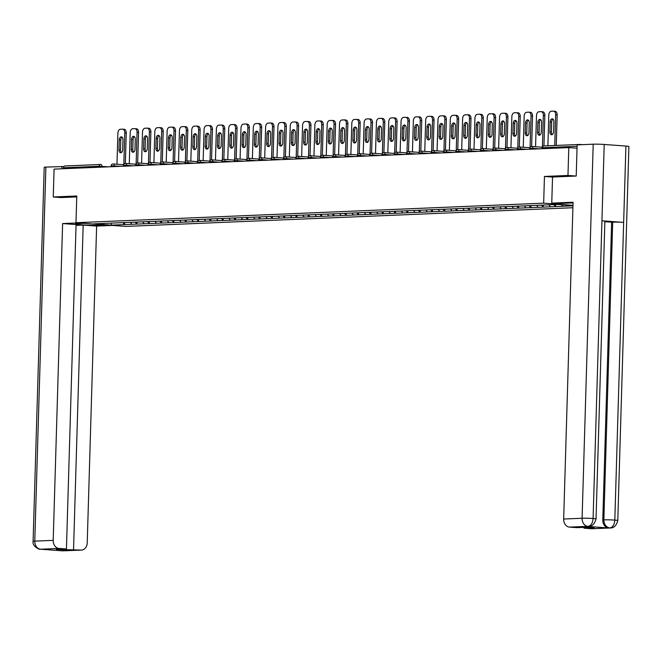 <?xml version="1.0" encoding="UTF-8"?>
<svg xmlns="http://www.w3.org/2000/svg" width="662" height="662" viewBox="0 0 662 662"><rect width="100%" height="100%" fill="white"/><g stroke="black" fill="none" stroke-linecap="round" stroke-linejoin="round"><path stroke-width="0.99" d="M575.973 176.051L567.971 175.463L544.454 176.448L543.659 203.16L75.981 222.713L126.003 226.421L572.911 207.736M543.659 203.16L572.978 205.336M572.978 205.543L558.157 204.442L537.867 205.261M572.961 205.841L555.542 206.602L555.6 204.55M553.837 204.624L555.542 206.602M555.244 206.585L543.229 207.123L543.295 205.03M541.508 205.104L543.229 207.123M542.931 207.098L530.916 207.636L530.982 205.551M529.195 205.625L530.916 207.636M530.618 207.611L518.603 208.149L518.669 206.064M516.881 206.139L518.603 208.149M518.305 208.125L506.298 208.662L506.356 206.577M504.568 206.652L506.298 208.662M505.991 208.646L493.984 209.175L494.042 207.09M492.263 207.165L493.984 209.175M493.687 209.159L481.671 209.697L481.737 207.603M479.95 207.678L481.671 209.697M481.373 209.672L469.358 210.21L469.424 208.125M467.637 208.199L469.358 210.21M469.06 210.185L457.045 210.723L457.111 208.638M455.324 208.712L457.045 210.723M456.747 210.698L444.74 211.236L444.798 209.151M443.01 209.225L444.74 211.236M444.434 211.219L432.427 211.749L432.485 209.664M430.697 209.738L432.427 211.749M432.129 211.732L420.113 212.27L420.18 210.177M418.392 210.251L420.113 212.27M419.816 212.245L407.8 212.783L407.866 210.698M406.079 210.773L407.8 212.783M407.502 212.759L395.487 213.296L395.553 211.211M393.766 211.286L395.487 213.296M395.189 213.272L383.182 213.809L383.24 211.724M381.453 211.799L383.182 213.809M382.876 213.793L370.869 214.322L370.927 212.237M369.139 212.312L370.869 214.322M370.571 214.306L358.556 214.844L358.614 212.75M356.835 212.825L358.556 214.844M358.258 214.819L346.243 215.357L346.309 213.263M344.521 213.346L346.243 215.357M345.945 215.332L333.929 215.87L333.996 213.785M332.208 213.859L333.929 215.87M333.631 215.845L321.624 216.383L321.682 214.298M319.895 214.372L321.624 216.383M321.318 216.366L309.311 216.896L309.369 214.811M307.582 214.885L309.311 216.896M309.013 216.879L296.998 217.417L297.056 215.324M295.277 215.398L296.998 217.417M296.7 217.393L284.685 217.93L284.751 215.837M282.964 215.911L284.685 217.93M284.387 217.906L272.372 218.443L272.438 216.358M270.65 216.433L272.372 218.443M272.074 218.419L260.067 218.957L260.125 216.871M258.337 216.946L260.067 218.957M259.761 218.94L247.753 219.47L247.811 217.384M246.024 217.459L247.753 219.47M247.447 219.453L235.44 219.991L235.498 217.897M233.719 217.972L235.44 219.991M235.142 219.966L223.127 220.504L223.193 218.41M221.406 218.485L223.127 220.504M222.829 220.479L210.814 221.017L210.88 218.932M209.093 219.006L210.814 221.017M210.516 220.992L198.509 221.53L198.567 219.445M196.78 219.519L198.509 221.53M198.203 221.513L186.196 222.043L186.254 219.958M184.466 220.032L186.196 222.043M185.89 222.027L173.883 222.564L173.94 220.471M172.161 220.545L173.883 222.564M173.585 222.54L161.569 223.077L161.636 220.984M159.848 221.058L161.569 223.077M161.271 223.053L149.256 223.59L149.322 221.505M147.535 221.58L149.256 223.59M148.958 223.566L136.943 224.104L137.009 222.018M135.222 222.093L136.943 224.104M136.645 224.079L124.638 224.617L124.696 222.531M122.909 222.606L124.638 224.617M124.332 224.6L111.514 225.13L94.103 223.847L106.954 223.276M537.834 205.294L106.93 223.309M549.03 204.831L550.428 206.784M536.716 205.344L538.115 207.297M524.403 205.857L525.802 207.818M512.09 206.37L513.489 208.331M499.777 206.883L501.184 208.844M487.472 207.405L488.87 209.358M475.159 207.918L476.557 209.871M462.846 208.431L464.244 210.392M450.532 208.944L451.931 210.905M438.219 209.457L439.626 211.418M425.914 209.978L427.313 211.931M413.601 210.491L415 212.444M401.288 211.004L402.686 212.957M388.975 211.517L390.373 213.478M376.661 212.03L378.068 213.992M364.357 212.552L365.755 214.505M352.043 213.065L353.442 215.018M339.73 213.578L341.129 215.531M327.417 214.091L328.815 216.052M315.104 214.604L316.51 216.565M302.799 215.125L304.197 217.078M290.486 215.638L291.884 217.591M278.172 216.151L279.571 218.104M265.859 216.664L267.258 218.625M253.546 217.177L254.953 219.139M241.241 217.69L242.64 219.652M228.928 218.212L230.326 220.165M216.615 218.725L218.013 220.678M204.301 219.238L205.7 221.199M191.988 219.751L193.387 221.712M179.675 220.264L181.082 222.225M167.37 220.785L168.769 222.738M155.057 221.298L156.455 223.251M142.744 221.811L144.142 223.773M130.431 222.324L131.829 224.286M99.217 167.229L99.25 166.278L63.494 167.776L63.469 168.727M63.494 167.776A1.912 1.498 -92.4 0 1 64.917 165.972A1.912 1.498 -92.4 0 1 65.05 165.98L100.533 164.49M111.257 223.094L111.514 225.13M75.981 222.713L76.775 195.993L53.25 196.978L61.26 197.574M53.25 196.978L54.077 169.116L568.799 147.601L567.971 175.463M582.411 144.655L579.771 144.457A1.912 1.498 87.6 0 0 579.639 144.457A1.912 1.498 87.6 0 0 578.828 144.804M577.041 148.205L568.799 147.601M561.616 204.699L562.741 206.271M544.454 176.448L552.538 177.044L551.76 203.118L573.069 202.224L563.668 519.025L582.097 518.255L593.202 144.2L577.14 144.87L576.213 176.042L552.538 177.035M116.967 164.25L117.886 133.17A3.823 2.358 -85.8 0 1 120.368 129.255L122.503 129.164A3.823 2.358 -85.8 0 1 122.669 129.173L124.166 129.28A3.823 2.358 94.2 0 1 126.252 132.996L125.35 163.448M126.252 132.996L124.754 132.888L123.827 164.234M124.754 132.888A3.823 2.358 -85.8 0 0 122.669 129.173M118.97 149.835A2.996 1.845 -85.8 0 0 120.6 152.748A2.996 1.845 -85.8 0 0 122.677 149.678L122.975 139.756A2.996 1.845 -85.8 0 0 121.345 136.844A2.996 1.845 -85.8 0 0 119.268 139.914L118.97 149.835L120.467 149.943A2.996 1.845 -85.8 0 0 121.369 152.541M122.834 129.189L124.001 129.28A3.823 2.358 94.2 0 1 124.166 129.28M122.073 137.158A2.996 1.845 -85.8 0 0 120.765 140.021L120.467 149.943M129.28 163.729L130.199 132.657A3.823 2.358 -85.8 0 1 132.681 128.742L134.808 128.651A3.823 2.358 -85.8 0 1 134.982 128.651L136.48 128.767A3.823 2.358 94.2 0 1 138.565 132.483L137.663 162.935M138.565 132.483L137.067 132.367L136.132 163.721M137.067 132.367A3.823 2.358 -85.8 0 0 134.982 128.651M131.283 149.322A2.996 1.845 -85.8 0 0 132.913 152.235A2.996 1.845 -85.8 0 0 134.99 149.165L135.288 139.243A2.996 1.845 -85.8 0 0 133.65 136.331A2.996 1.845 -85.8 0 0 131.572 139.401L131.283 149.322L132.781 149.43A2.996 1.845 -85.8 0 0 133.683 152.028M135.147 128.676L136.314 128.759A3.823 2.358 94.2 0 1 136.48 128.767M134.386 136.645A2.996 1.845 -85.8 0 0 133.079 139.508L132.781 149.43M141.585 163.216L142.512 132.143A3.823 2.358 -85.8 0 1 144.995 128.229L147.121 128.138A3.823 2.358 -85.8 0 1 147.295 128.138L148.793 128.254A3.823 2.358 94.2 0 1 150.878 131.97L149.976 162.422M150.878 131.97L149.38 131.854L148.445 163.208M149.38 131.854A3.823 2.358 -85.8 0 0 147.295 128.138M143.596 148.809A2.996 1.845 -85.8 0 0 145.226 151.714A2.996 1.845 -85.8 0 0 147.303 148.652L147.601 138.73A2.996 1.845 -85.8 0 0 145.963 135.818A2.996 1.845 -85.8 0 0 143.886 138.879L143.596 148.809L145.094 148.917A2.996 1.845 -85.8 0 0 145.996 151.515M147.46 128.163L148.627 128.246A3.823 2.358 94.2 0 1 148.793 128.254M146.691 136.132A2.996 1.845 -85.8 0 0 145.392 138.995L145.094 148.917M153.898 162.703L154.825 131.63A3.823 2.358 -85.8 0 1 157.308 127.708L159.434 127.625A3.823 2.358 -85.8 0 1 159.6 127.625L161.106 127.733A3.823 2.358 94.2 0 1 163.191 131.448L162.289 161.9M163.191 131.448L161.694 131.341L160.758 162.695M161.694 131.341A3.823 2.358 -85.8 0 0 159.6 127.625M155.909 148.288A2.996 1.845 -85.8 0 0 157.539 151.201A2.996 1.845 -85.8 0 0 159.616 148.139L159.906 138.209A2.996 1.845 -85.8 0 0 158.276 135.305A2.996 1.845 -85.8 0 0 156.199 138.366L155.909 148.288L157.407 148.404A2.996 1.845 -85.8 0 0 158.309 151.002M159.774 127.65L160.932 127.733A3.823 2.358 94.2 0 1 161.106 127.733M159.004 135.619A2.996 1.845 -85.8 0 0 157.697 138.482L157.407 148.404M166.212 162.19L167.138 131.109A3.823 2.358 -85.8 0 1 169.613 127.195L171.748 127.104A3.823 2.358 -85.8 0 1 171.913 127.112L173.419 127.22A3.823 2.358 94.2 0 1 175.504 130.935L174.594 161.387M175.504 130.935L173.998 130.828L173.072 162.173M173.998 130.828A3.823 2.358 -85.8 0 0 171.913 127.112M168.214 147.775A2.996 1.845 -85.8 0 0 169.853 150.688A2.996 1.845 -85.8 0 0 171.93 147.626L172.219 137.696A2.996 1.845 -85.8 0 0 170.589 134.791A2.996 1.845 -85.8 0 0 168.512 137.853L168.214 147.775L169.72 147.891A2.996 1.845 -85.8 0 0 170.622 150.481M172.087 127.129L173.245 127.22A3.823 2.358 94.2 0 1 173.419 127.22M171.317 135.106A2.996 1.845 -85.8 0 0 170.01 137.961L169.72 147.891M178.525 161.677L179.443 130.596A3.823 2.358 -85.8 0 1 181.926 126.682L184.061 126.591A3.823 2.358 -85.8 0 1 184.226 126.599L185.724 126.707A3.823 2.358 94.2 0 1 187.809 130.422L186.907 160.874M187.809 130.422L186.312 130.315L185.385 161.66M186.312 130.315A3.823 2.358 -85.8 0 0 184.226 126.599M180.527 147.262A2.996 1.845 -85.8 0 0 182.166 150.175A2.996 1.845 -85.8 0 0 184.235 147.105L184.532 137.183A2.996 1.845 -85.8 0 0 182.902 134.27A2.996 1.845 -85.8 0 0 180.825 137.34L180.527 147.262L182.025 147.369A2.996 1.845 -85.8 0 0 182.935 149.968M184.392 126.616L185.559 126.707A3.823 2.358 94.2 0 1 185.724 126.707M183.631 134.585A2.996 1.845 -85.8 0 0 182.323 137.448L182.025 147.369M84.248 223.326L78.472 223.566A14.341 0.811 -178.3 0 0 75.385 223.979A14.341 0.811 -178.3 0 0 85.017 225.022A14.341 0.811 -178.3 0 0 100.98 225.237L106.764 224.989M78.497 222.904L62.617 223.566L76.072 224.559L66.44 548.988L58.984 548.442L40.556 549.22L62.567 550.842L80.996 550.064A7.646 6.008 87.6 0 0 81.542 550.081A7.646 6.008 87.6 0 0 87.227 542.881L96.627 226.081L83.172 225.088L76.047 225.386M112.515 225.419L96.627 226.081M62.617 223.566L53.208 540.357A7.646 6.008 87.6 0 0 58.984 548.442M40.175 549.212L40.217 549.22C40.581 550.155 31.933 546.663 33.1 541.351L44.205 167.304A7.836 0.439 1.7 0 1 45.885 167.081L63.9 166.559M66.44 548.988L56.262 549.419L80.996 550.064M73.548 549.518L83.172 225.088M61.02 197.557L76.742 196.928M61.947 166.41L61.872 168.793M63.362 549.94L63.386 549.121M42.153 549.203L40.812 549.228M40.217 549.22L40.539 549.22A7.646 6.008 87.6 0 1 34.78 541.135L53.208 540.357M62.567 550.842A7.646 6.008 -92.4 0 0 63.113 550.85L61.252 550.619M573.052 202.994A14.341 0.811 -178.3 0 0 568.724 203.077L557.52 203.54L551.76 203.118M591.456 528.731L609.884 527.962A7.646 6.008 -92.4 0 0 610.43 527.97L592.002 528.739A7.646 6.008 -92.4 0 1 591.456 528.731L584 528.177L584.025 527.357M593.202 144.2A7.836 0.439 1.7 0 1 604.207 144.457L601.94 220.794A7.836 0.439 1.7 0 1 604.878 221.224L596.04 518.934A7.836 0.439 1.7 0 0 593.102 518.503C592.664 523.146 591.009 525.752 588.146 526.34L569.444 527.101A7.646 6.008 -92.4 0 1 563.668 519.025M587.062 526.389L587.608 526.398A7.646 6.008 -92.4 0 1 587.062 526.389L608.568 527.986A7.646 6.008 -92.4 0 1 602.792 519.91L611.63 222.192L612.698 222.151A7.836 0.439 1.7 0 1 623.654 222.399L625.913 146.062L604.207 144.457M625.913 146.062A7.836 0.439 1.7 0 1 628.9 146.501L617.795 520.547A7.836 0.439 1.7 0 0 614.816 520.109C614.369 524.759 612.739 527.366 609.909 527.945L608.568 527.986M602.792 519.91L603.86 519.86A7.836 0.439 1.7 0 1 614.816 520.109L623.654 222.399L601.94 220.794L593.102 518.503A7.836 0.439 1.7 0 0 582.097 518.255A7.646 6.008 87.6 0 0 587.873 526.331M584 528.177L594.186 527.755L587.078 527.225L576.9 527.655L569.444 527.101M611.63 222.192L604.861 221.696M612.698 222.151L603.86 519.86C604.034 524.387 605.953 527.076 609.636 527.937M190.838 161.156L191.757 130.083A3.823 2.358 -85.8 0 1 194.239 126.169L196.366 126.078A3.823 2.358 -85.8 0 1 196.54 126.078L198.037 126.194A3.823 2.358 94.2 0 1 200.123 129.909L199.221 160.361M200.123 129.909L198.625 129.793L197.69 161.147M198.625 129.793A3.823 2.358 -85.8 0 0 196.54 126.078M192.841 146.749A2.996 1.845 -85.8 0 0 194.471 149.662A2.996 1.845 -85.8 0 0 196.548 146.592L196.846 136.67A2.996 1.845 -85.8 0 0 195.207 133.757A2.996 1.845 -85.8 0 0 193.139 136.827L192.841 146.749L194.338 146.856A2.996 1.845 -85.8 0 0 195.24 149.455M196.705 126.103L197.872 126.185A3.823 2.358 94.2 0 1 198.037 126.194M195.944 134.072A2.996 1.845 -85.8 0 0 194.636 136.935L194.338 146.856M203.151 160.643L204.07 129.57A3.823 2.358 -85.8 0 1 206.552 125.656L208.679 125.565A3.823 2.358 -85.8 0 1 208.853 125.565L210.35 125.681A3.823 2.358 94.2 0 1 212.436 129.396L211.534 159.848M212.436 129.396L210.938 129.28L210.003 160.634M210.938 129.28A3.823 2.358 -85.8 0 0 208.853 125.565M205.154 146.236A2.996 1.845 -85.8 0 0 206.784 149.14A2.996 1.845 -85.8 0 0 208.861 146.079L209.159 136.157A2.996 1.845 -85.8 0 0 207.52 133.244A2.996 1.845 -85.8 0 0 205.443 136.306L205.154 146.236L206.652 146.343A2.996 1.845 -85.8 0 0 207.554 148.942M209.018 125.59L210.185 125.672A3.823 2.358 94.2 0 1 210.35 125.681M208.257 133.559A2.996 1.845 -85.8 0 0 206.949 136.422L206.652 146.343M215.456 160.13L216.383 129.057A3.823 2.358 -85.8 0 1 218.865 125.135L220.992 125.052A3.823 2.358 -85.8 0 1 221.166 125.052L222.664 125.159A3.823 2.358 94.2 0 1 224.749 128.875L223.847 159.335M224.749 128.875L223.251 128.767L222.316 160.121M223.251 128.767A3.823 2.358 -85.8 0 0 221.166 125.052M217.467 145.714A2.996 1.845 -85.8 0 0 219.097 148.627A2.996 1.845 -85.8 0 0 221.174 145.566L221.464 135.636A2.996 1.845 -85.8 0 0 219.834 132.731A2.996 1.845 -85.8 0 0 217.757 135.793L217.467 145.714L218.965 145.83A2.996 1.845 -85.8 0 0 219.867 148.429M221.331 125.077L222.49 125.159A3.823 2.358 94.2 0 1 222.664 125.159M220.562 133.045A2.996 1.845 -85.8 0 0 219.254 135.909L218.965 145.83M227.769 159.616L228.696 128.536A3.823 2.358 -85.8 0 1 231.17 124.621L233.305 124.53A3.823 2.358 -85.8 0 1 233.471 124.539L234.977 124.646A3.823 2.358 94.2 0 1 237.062 128.362L236.152 158.814M237.062 128.362L235.556 128.254L234.629 159.6M235.556 128.254A3.823 2.358 -85.8 0 0 233.471 124.539M229.772 145.201A2.996 1.845 -85.8 0 0 231.41 148.114A2.996 1.845 -85.8 0 0 233.487 145.052L233.777 135.122A2.996 1.845 -85.8 0 0 232.147 132.218A2.996 1.845 -85.8 0 0 230.07 135.28L229.772 145.201L231.278 145.317A2.996 1.845 -85.8 0 0 232.18 147.907M233.645 124.555L234.803 124.646A3.823 2.358 94.2 0 1 234.977 124.646M232.875 132.532A2.996 1.845 -85.8 0 0 231.568 135.387L231.278 145.317M240.083 159.103L241.001 128.023A3.823 2.358 -85.8 0 1 243.484 124.108L245.619 124.017A3.823 2.358 -85.8 0 1 245.784 124.026L247.29 124.133A3.823 2.358 94.2 0 1 249.375 127.849L248.465 158.301M249.375 127.849L247.869 127.741L246.943 159.087M247.869 127.741A3.823 2.358 -85.8 0 0 245.784 124.026M242.085 144.688A2.996 1.845 -85.8 0 0 243.724 147.601A2.996 1.845 -85.8 0 0 245.792 144.531L246.09 134.609A2.996 1.845 -85.8 0 0 244.46 131.697A2.996 1.845 -85.8 0 0 242.383 134.767L242.085 144.688L243.591 144.804A2.996 1.845 -85.8 0 0 244.493 147.394M245.95 124.042L247.116 124.133A3.823 2.358 94.2 0 1 247.29 124.133M245.188 132.011A2.996 1.845 -85.8 0 0 243.881 134.874L243.591 144.804M252.396 158.582L253.314 127.509A3.823 2.358 -85.8 0 1 255.797 123.595L257.932 123.504A3.823 2.358 -85.8 0 1 258.097 123.504L259.595 123.62A3.823 2.358 94.2 0 1 261.68 127.336L260.778 157.788M261.68 127.336L260.183 127.22L259.256 158.574M260.183 127.22A3.823 2.358 -85.8 0 0 258.097 123.504M254.398 144.175A2.996 1.845 -85.8 0 0 256.029 147.088A2.996 1.845 -85.8 0 0 258.106 144.018L258.403 134.096A2.996 1.845 -85.8 0 0 256.765 131.184A2.996 1.845 -85.8 0 0 254.696 134.254L254.398 144.175L255.896 144.283A2.996 1.845 -85.8 0 0 256.798 146.881M258.263 123.529L259.43 123.62A3.823 2.358 94.2 0 1 259.595 123.62M257.501 131.498A2.996 1.845 -85.8 0 0 256.194 134.361L255.896 144.283M264.709 158.069L265.627 126.996A3.823 2.358 -85.8 0 1 268.11 123.082L270.237 122.991A3.823 2.358 -85.8 0 1 270.41 122.991L271.908 123.107A3.823 2.358 94.2 0 1 273.994 126.823L273.092 157.275M273.994 126.823L272.496 126.707L271.561 158.061M272.496 126.707A3.823 2.358 -85.8 0 0 270.41 122.991M266.712 143.662A2.996 1.845 -85.8 0 0 268.342 146.567A2.996 1.845 -85.8 0 0 270.419 143.505L270.717 133.583A2.996 1.845 -85.8 0 0 269.078 130.671A2.996 1.845 -85.8 0 0 267.001 133.732L266.712 143.662L268.209 143.77A2.996 1.845 -85.8 0 0 269.111 146.368M270.576 123.016L271.743 123.099A3.823 2.358 94.2 0 1 271.908 123.107M269.815 130.985A2.996 1.845 -85.8 0 0 268.507 133.848L268.209 143.77M277.014 157.556L277.941 126.483A3.823 2.358 -85.8 0 1 280.423 122.561L282.55 122.478A3.823 2.358 -85.8 0 1 282.724 122.478L284.221 122.586A3.823 2.358 94.2 0 1 286.307 126.301L285.405 156.762M286.307 126.301L284.809 126.194L283.874 157.548M284.809 126.194A3.823 2.358 -85.8 0 0 282.724 122.478M279.025 143.141A2.996 1.845 -85.8 0 0 280.655 146.054A2.996 1.845 -85.8 0 0 282.732 142.992L283.022 133.07A2.996 1.845 -85.8 0 0 281.391 130.157A2.996 1.845 -85.8 0 0 279.314 133.219L279.025 143.141L280.522 143.257A2.996 1.845 -85.8 0 0 281.424 145.855M282.889 122.503L284.056 122.586A3.823 2.358 94.2 0 1 284.221 122.586M282.12 130.472A2.996 1.845 -85.8 0 0 280.82 133.335L280.522 143.257M289.327 157.043L290.254 125.962A3.823 2.358 -85.8 0 1 292.728 122.048L294.863 121.957A3.823 2.358 -85.8 0 1 295.029 121.965L296.535 122.073A3.823 2.358 94.2 0 1 298.62 125.788L297.718 156.24M298.62 125.788L297.114 125.681L296.187 157.026M297.114 125.681A3.823 2.358 -85.8 0 0 295.029 121.965M291.33 142.628A2.996 1.845 -85.8 0 0 292.968 145.541A2.996 1.845 -85.8 0 0 295.045 142.479L295.335 132.549A2.996 1.845 -85.8 0 0 293.705 129.644A2.996 1.845 -85.8 0 0 291.628 132.706L291.33 142.628L292.836 142.744A2.996 1.845 -85.8 0 0 293.738 145.334M295.202 121.99L296.361 122.073A3.823 2.358 94.2 0 1 296.535 122.073M294.433 129.959A2.996 1.845 -85.8 0 0 293.125 132.814L292.836 142.744M301.64 156.53L302.559 125.449A3.823 2.358 -85.8 0 1 305.041 121.535L307.176 121.444A3.823 2.358 -85.8 0 1 307.342 121.452L308.848 121.56A3.823 2.358 94.2 0 1 310.933 125.275L310.023 155.727M310.933 125.275L309.427 125.168L308.5 156.513M309.427 125.168A3.823 2.358 -85.8 0 0 307.342 121.452M303.643 142.115A2.996 1.845 -85.8 0 0 305.281 145.028A2.996 1.845 -85.8 0 0 307.35 141.958L307.648 132.036A2.996 1.845 -85.8 0 0 306.018 129.123A2.996 1.845 -85.8 0 0 303.941 132.193L303.643 142.115L305.149 142.231A2.996 1.845 -85.8 0 0 306.051 144.821M307.507 121.469L308.674 121.56A3.823 2.358 94.2 0 1 308.848 121.56M306.746 129.438A2.996 1.845 -85.8 0 0 305.439 132.301L305.149 142.231M313.953 156.009L314.872 124.936A3.823 2.358 -85.8 0 1 317.355 121.022L319.489 120.931A3.823 2.358 -85.8 0 1 319.655 120.931L321.153 121.047A3.823 2.358 94.2 0 1 323.238 124.762L322.336 155.214M323.238 124.762L321.74 124.646L320.813 156M321.74 124.646A3.823 2.358 -85.8 0 0 319.655 120.931M315.956 141.602A2.996 1.845 -85.8 0 0 317.586 144.515A2.996 1.845 -85.8 0 0 319.663 141.445L319.961 131.523A2.996 1.845 -85.8 0 0 318.323 128.61A2.996 1.845 -85.8 0 0 316.254 131.68L315.956 141.602L317.454 141.709A2.996 1.845 -85.8 0 0 318.356 144.308M319.82 120.956L320.987 121.047A3.823 2.358 94.2 0 1 321.153 121.047M319.059 128.925A2.996 1.845 -85.8 0 0 317.752 131.788L317.454 141.709M326.267 155.496L327.185 124.423A3.823 2.358 -85.8 0 1 329.668 120.509L331.794 120.418A3.823 2.358 -85.8 0 1 331.968 120.418L333.466 120.534A3.823 2.358 94.2 0 1 335.551 124.249L334.649 154.701M335.551 124.249L334.053 124.133L333.118 155.487M334.053 124.133A3.823 2.358 -85.8 0 0 331.968 120.418M328.269 141.089A2.996 1.845 -85.8 0 0 329.899 143.993A2.996 1.845 -85.8 0 0 331.976 140.932L332.274 131.01A2.996 1.845 -85.8 0 0 330.636 128.097A2.996 1.845 -85.8 0 0 328.559 131.159L328.269 141.089L329.767 141.196A2.996 1.845 -85.8 0 0 330.669 143.795M332.134 120.443L333.3 120.525A3.823 2.358 94.2 0 1 333.466 120.534M331.372 128.411A2.996 1.845 -85.8 0 0 330.065 131.275L329.767 141.196M338.572 154.982L339.498 123.91A3.823 2.358 -85.8 0 1 341.981 119.987L344.108 119.905A3.823 2.358 -85.8 0 1 344.281 119.905L345.779 120.012A3.823 2.358 94.2 0 1 347.864 123.728L346.962 154.188M347.864 123.728L346.367 123.62L345.432 154.974M346.367 123.62A3.823 2.358 -85.8 0 0 344.281 119.905M340.582 140.576A2.996 1.845 -85.8 0 0 342.213 143.48A2.996 1.845 -85.8 0 0 344.29 140.418L344.579 130.497A2.996 1.845 -85.8 0 0 342.949 127.584A2.996 1.845 -85.8 0 0 340.872 130.646L340.582 140.576L342.08 140.683A2.996 1.845 -85.8 0 0 342.982 143.282M344.447 119.93L345.614 120.012A3.823 2.358 94.2 0 1 345.779 120.012M343.677 127.898A2.996 1.845 -85.8 0 0 342.378 130.762L342.08 140.683M350.885 154.469L351.812 123.389A3.823 2.358 -85.8 0 1 354.286 119.474L356.421 119.392A3.823 2.358 -85.8 0 1 356.586 119.392L358.092 119.499A3.823 2.358 94.2 0 1 360.178 123.215L359.276 153.667M360.178 123.215L358.672 123.107L357.745 154.453M358.672 123.107A3.823 2.358 -85.8 0 0 356.586 119.392M352.887 140.054A2.996 1.845 -85.8 0 0 354.526 142.967A2.996 1.845 -85.8 0 0 356.603 139.905L356.892 129.975A2.996 1.845 -85.8 0 0 355.262 127.071A2.996 1.845 -85.8 0 0 353.185 130.133L352.887 140.054L354.393 140.17A2.996 1.845 -85.8 0 0 355.295 142.76M356.76 119.417L357.919 119.499A3.823 2.358 94.2 0 1 358.092 119.499M355.99 127.385A2.996 1.845 -85.8 0 0 354.683 130.24L354.393 140.17M363.198 153.956L364.117 122.875A3.823 2.358 -85.8 0 1 366.599 118.961L368.734 118.87A3.823 2.358 -85.8 0 1 368.899 118.879L370.406 118.986A3.823 2.358 94.2 0 1 372.491 122.702L371.581 153.154M372.491 122.702L370.985 122.594L370.058 153.94M370.985 122.594A3.823 2.358 -85.8 0 0 368.899 118.879M365.201 139.541A2.996 1.845 -85.8 0 0 366.839 142.454A2.996 1.845 -85.8 0 0 368.908 139.384L369.206 129.462A2.996 1.845 -85.8 0 0 367.575 126.55A2.996 1.845 -85.8 0 0 365.498 129.62L365.201 139.541L366.707 139.657A2.996 1.845 -85.8 0 0 367.609 142.247M369.065 118.895L370.232 118.986A3.823 2.358 94.2 0 1 370.406 118.986M368.304 126.864A2.996 1.845 -85.8 0 0 366.996 129.727L366.707 139.657M375.511 153.435L376.43 122.362A3.823 2.358 -85.8 0 1 378.912 118.448L381.047 118.357A3.823 2.358 -85.8 0 1 381.213 118.357L382.71 118.473A3.823 2.358 94.2 0 1 384.796 122.189L383.894 152.641M384.796 122.189L383.298 122.073L382.371 153.427M383.298 122.073A3.823 2.358 -85.8 0 0 381.213 118.357M377.514 139.028A2.996 1.845 -85.8 0 0 379.144 141.941A2.996 1.845 -85.8 0 0 381.221 138.871L381.519 128.949A2.996 1.845 -85.8 0 0 379.88 126.037A2.996 1.845 -85.8 0 0 377.812 129.107L377.514 139.028L379.012 139.136A2.996 1.845 -85.8 0 0 379.914 141.734M381.378 118.382L382.545 118.473A3.823 2.358 94.2 0 1 382.71 118.473M380.617 126.351A2.996 1.845 -85.8 0 0 379.309 129.214L379.012 139.136M387.824 152.922L388.743 121.849A3.823 2.358 -85.8 0 1 391.225 117.935L393.352 117.844A3.823 2.358 -85.8 0 1 393.526 117.844L395.024 117.96A3.823 2.358 94.2 0 1 397.109 121.676L396.207 152.128M397.109 121.676L395.611 121.56L394.676 152.914M395.611 121.56A3.823 2.358 -85.8 0 0 393.526 117.844M389.827 138.515A2.996 1.845 -85.8 0 0 391.457 141.42A2.996 1.845 -85.8 0 0 393.534 138.358L393.832 128.436A2.996 1.845 -85.8 0 0 392.194 125.523A2.996 1.845 -85.8 0 0 390.117 128.585L389.827 138.515L391.325 138.623A2.996 1.845 -85.8 0 0 392.227 141.221M393.691 117.869L394.858 117.952A3.823 2.358 94.2 0 1 395.024 117.96M392.93 125.838A2.996 1.845 -85.8 0 0 391.623 128.701L391.325 138.623M400.129 152.409L401.056 121.336A3.823 2.358 -85.8 0 1 403.539 117.414L405.665 117.331A3.823 2.358 -85.8 0 1 405.839 117.331L407.337 117.439A3.823 2.358 94.2 0 1 409.422 121.154L408.52 151.615M409.422 121.154L407.924 121.047L406.989 152.401M407.924 121.047A3.823 2.358 -85.8 0 0 405.839 117.331M402.14 138.002A2.996 1.845 -85.8 0 0 403.77 140.907A2.996 1.845 -85.8 0 0 405.847 137.845L406.137 127.923A2.996 1.845 -85.8 0 0 404.507 125.01A2.996 1.845 -85.8 0 0 402.43 128.072L402.14 138.002L403.638 138.11A2.996 1.845 -85.8 0 0 404.54 140.708M406.005 117.356L407.171 117.439A3.823 2.358 94.2 0 1 407.337 117.439M405.235 125.325A2.996 1.845 -85.8 0 0 403.936 128.188L403.638 138.11M412.443 151.896L413.369 120.823A3.823 2.358 -85.8 0 1 415.852 116.901L417.979 116.818A3.823 2.358 -85.8 0 1 418.144 116.818L419.65 116.926A3.823 2.358 94.2 0 1 421.735 120.641L420.833 151.093M421.735 120.641L420.229 120.534L419.303 151.879M420.229 120.534A3.823 2.358 -85.8 0 0 418.144 116.818M414.445 137.481A2.996 1.845 -85.8 0 0 416.084 140.394A2.996 1.845 -85.8 0 0 418.161 137.332L418.45 127.402A2.996 1.845 -85.8 0 0 416.82 124.497A2.996 1.845 -85.8 0 0 414.743 127.559L414.445 137.481L415.951 137.597A2.996 1.845 -85.8 0 0 416.853 140.187M418.318 116.843L419.476 116.926A3.823 2.358 94.2 0 1 419.65 116.926M417.548 124.812A2.996 1.845 -85.8 0 0 416.241 127.675L415.951 137.597M424.756 151.383L425.683 120.302A3.823 2.358 -85.8 0 1 428.157 116.388L430.292 116.297A3.823 2.358 -85.8 0 1 430.457 116.305L431.963 116.413A3.823 2.358 94.2 0 1 434.049 120.128L433.138 150.58M434.049 120.128L432.543 120.021L431.616 151.366M432.543 120.021A3.823 2.358 -85.8 0 0 430.457 116.305M426.758 136.968A2.996 1.845 -85.8 0 0 428.397 139.881A2.996 1.845 -85.8 0 0 430.474 136.811L430.763 126.889A2.996 1.845 -85.8 0 0 429.133 123.976A2.996 1.845 -85.8 0 0 427.056 127.046L426.758 136.968L428.264 137.084A2.996 1.845 -85.8 0 0 429.166 139.674M430.631 116.322L431.789 116.413A3.823 2.358 94.2 0 1 431.963 116.413M429.861 124.29A2.996 1.845 -85.8 0 0 428.554 127.154L428.264 137.084M437.069 150.862L437.987 119.789A3.823 2.358 -85.8 0 1 440.47 115.875L442.605 115.784A3.823 2.358 -85.8 0 1 442.77 115.784L444.268 115.9A3.823 2.358 94.2 0 1 446.353 119.615L445.452 150.067M446.353 119.615L444.856 119.499L443.929 150.853M444.856 119.499A3.823 2.358 -85.8 0 0 442.77 115.784M439.072 136.455A2.996 1.845 -85.8 0 0 440.702 139.368A2.996 1.845 -85.8 0 0 442.779 136.298L443.077 126.376A2.996 1.845 -85.8 0 0 441.446 123.463A2.996 1.845 -85.8 0 0 439.369 126.533L439.072 136.455L440.569 136.562A2.996 1.845 -85.8 0 0 441.471 139.161M442.936 115.809L444.103 115.9A3.823 2.358 94.2 0 1 444.268 115.9M442.175 123.777A2.996 1.845 -85.8 0 0 440.867 126.641L440.569 136.562M449.382 150.348L450.301 119.276A3.823 2.358 -85.8 0 1 452.783 115.362L454.91 115.271A3.823 2.358 -85.8 0 1 455.084 115.271L456.581 115.387A3.823 2.358 94.2 0 1 458.667 119.102L457.765 149.554M458.667 119.102L457.169 118.986L456.234 150.34M457.169 118.986A3.823 2.358 -85.8 0 0 455.084 115.271M451.385 135.942A2.996 1.845 -85.8 0 0 453.015 138.846A2.996 1.845 -85.8 0 0 455.092 135.784L455.39 125.863A2.996 1.845 -85.8 0 0 453.751 122.95A2.996 1.845 -85.8 0 0 451.674 126.012L451.385 135.942L452.882 136.049A2.996 1.845 -85.8 0 0 453.784 138.648M455.249 115.296L456.416 115.378A3.823 2.358 94.2 0 1 456.581 115.387M454.488 123.264A2.996 1.845 -85.8 0 0 453.18 126.128L452.882 136.049M461.687 149.835L462.614 118.763A3.823 2.358 -85.8 0 1 465.096 114.849L467.223 114.758A3.823 2.358 -85.8 0 1 467.397 114.758L468.895 114.865A3.823 2.358 94.2 0 1 470.98 118.581L470.078 149.041M470.98 118.581L469.482 118.473L468.547 149.827M469.482 118.473A3.823 2.358 -85.8 0 0 467.397 114.758M463.698 135.429A2.996 1.845 -85.8 0 0 465.328 138.333A2.996 1.845 -85.8 0 0 467.405 135.271L467.703 125.35A2.996 1.845 -85.8 0 0 466.065 122.437A2.996 1.845 -85.8 0 0 463.988 125.499L463.698 135.429L465.196 135.536A2.996 1.845 -85.8 0 0 466.098 138.135M467.562 114.783L468.729 114.865A3.823 2.358 94.2 0 1 468.895 114.865M466.793 122.751A2.996 1.845 -85.8 0 0 465.494 125.615L465.196 135.536M474 149.322L474.927 118.25A3.823 2.358 -85.8 0 1 477.41 114.327L479.536 114.245A3.823 2.358 -85.8 0 1 479.702 114.245L481.208 114.352A3.823 2.358 94.2 0 1 483.293 118.068L482.391 148.52M483.293 118.068L481.787 117.96L480.86 149.306M481.787 117.96A3.823 2.358 -85.8 0 0 479.702 114.245M476.003 134.907A2.996 1.845 -85.8 0 0 477.641 137.82A2.996 1.845 -85.8 0 0 479.718 134.758L480.008 124.828A2.996 1.845 -85.8 0 0 478.378 121.924A2.996 1.845 -85.8 0 0 476.301 124.986L476.003 134.907L477.509 135.023A2.996 1.845 -85.8 0 0 478.411 137.613M479.876 114.269L481.034 114.352A3.823 2.358 94.2 0 1 481.208 114.352M479.106 122.238A2.996 1.845 -85.8 0 0 477.798 125.101L477.509 135.023M486.313 148.809L487.24 117.728A3.823 2.358 -85.8 0 1 489.714 113.814L491.849 113.723A3.823 2.358 -85.8 0 1 492.015 113.732L493.521 113.839A3.823 2.358 94.2 0 1 495.606 117.555L494.696 148.007M495.606 117.555L494.1 117.447L493.173 148.793M494.1 117.447A3.823 2.358 -85.8 0 0 492.015 113.732M488.316 134.394A2.996 1.845 -85.8 0 0 489.954 137.307A2.996 1.845 -85.8 0 0 492.032 134.237L492.321 124.315A2.996 1.845 -85.8 0 0 490.691 121.403A2.996 1.845 -85.8 0 0 488.614 124.473L488.316 134.394L489.822 134.51A2.996 1.845 -85.8 0 0 490.724 137.1M492.189 113.748L493.347 113.839A3.823 2.358 94.2 0 1 493.521 113.839M491.419 121.717A2.996 1.845 -85.8 0 0 490.112 124.58L489.822 134.51M498.627 148.288L499.545 117.215A3.823 2.358 -85.8 0 1 502.028 113.301L504.163 113.21A3.823 2.358 -85.8 0 1 504.328 113.21L505.826 113.326A3.823 2.358 94.2 0 1 507.911 117.042L507.009 147.494M507.911 117.042L506.413 116.926L505.487 148.28M506.413 116.926A3.823 2.358 -85.8 0 0 504.328 113.21M500.629 133.881A2.996 1.845 -85.8 0 0 502.268 136.794A2.996 1.845 -85.8 0 0 504.336 133.724L504.634 123.802A2.996 1.845 -85.8 0 0 503.004 120.889A2.996 1.845 -85.8 0 0 500.927 123.96L500.629 133.881L502.127 133.989A2.996 1.845 -85.8 0 0 503.037 136.587M504.494 113.235L505.66 113.326A3.823 2.358 94.2 0 1 505.826 113.326M503.732 121.204A2.996 1.845 -85.8 0 0 502.425 124.067L502.127 133.989M510.94 147.775L511.858 116.702A3.823 2.358 -85.8 0 1 514.341 112.788L516.468 112.697A3.823 2.358 -85.8 0 1 516.641 112.697L518.139 112.813A3.823 2.358 94.2 0 1 520.224 116.529L519.322 146.981M520.224 116.529L518.727 116.413L517.792 147.767M518.727 116.413A3.823 2.358 -85.8 0 0 516.641 112.697M512.942 133.368A2.996 1.845 -85.8 0 0 514.573 136.273A2.996 1.845 -85.8 0 0 516.65 133.211L516.948 123.289A2.996 1.845 -85.8 0 0 515.309 120.376A2.996 1.845 -85.8 0 0 513.24 123.446L512.942 133.368L514.44 133.476A2.996 1.845 -85.8 0 0 515.342 136.074M516.807 112.722L517.974 112.805A3.823 2.358 94.2 0 1 518.139 112.813M516.046 120.691A2.996 1.845 -85.8 0 0 514.738 123.554L514.44 133.476M523.253 147.262L524.172 116.189A3.823 2.358 -85.8 0 1 526.654 112.275L528.781 112.184A3.823 2.358 -85.8 0 1 528.955 112.184L530.452 112.3A3.823 2.358 94.2 0 1 532.538 116.007L531.636 146.468M532.538 116.007L531.04 115.9L530.105 147.254M531.04 115.9A3.823 2.358 -85.8 0 0 528.955 112.184M525.256 132.855A2.996 1.845 -85.8 0 0 526.886 135.76A2.996 1.845 -85.8 0 0 528.963 132.698L529.261 122.776A2.996 1.845 -85.8 0 0 527.622 119.863A2.996 1.845 -85.8 0 0 525.545 122.925L525.256 132.855L526.753 132.963A2.996 1.845 -85.8 0 0 527.655 135.561M529.12 112.209L530.287 112.292A3.823 2.358 94.2 0 1 530.452 112.3M528.359 120.178A2.996 1.845 -85.8 0 0 527.051 123.041L526.753 132.963M535.558 146.749L536.485 115.676A3.823 2.358 -85.8 0 1 538.967 111.754L541.094 111.671A3.823 2.358 -85.8 0 1 541.268 111.671L542.766 111.779A3.823 2.358 94.2 0 1 544.851 115.494L543.949 145.946M544.851 115.494L543.353 115.387L542.418 146.741M543.353 115.387A3.823 2.358 -85.8 0 0 541.268 111.671M537.569 132.334A2.996 1.845 -85.8 0 0 539.199 135.247A2.996 1.845 -85.8 0 0 541.276 132.185L541.566 122.255A2.996 1.845 -85.8 0 0 539.935 119.35A2.996 1.845 -85.8 0 0 537.858 122.412L537.569 132.334L539.067 132.45A2.996 1.845 -85.8 0 0 539.969 135.048M541.433 111.696L542.592 111.779A3.823 2.358 94.2 0 1 542.766 111.779M540.664 119.665A2.996 1.845 -85.8 0 0 539.356 122.528L539.067 132.45M547.888 145.781L548.798 115.155A3.823 2.358 -85.8 0 1 551.272 111.241L553.407 111.15A3.823 2.358 -85.8 0 1 553.573 111.158L555.079 111.266A3.823 2.358 94.2 0 1 557.164 114.981L556.254 145.433M557.164 114.981L555.658 114.874L554.748 145.499M555.658 114.874A3.823 2.358 -85.8 0 0 553.573 111.158M549.874 131.821A2.996 1.845 -85.8 0 0 551.512 134.734A2.996 1.845 -85.8 0 0 553.589 131.664L553.879 121.742A2.996 1.845 -85.8 0 0 552.249 118.829A2.996 1.845 -85.8 0 0 550.172 121.899L549.874 131.821L551.38 131.937A2.996 1.845 -85.8 0 0 552.282 134.527M553.746 111.175L554.905 111.266A3.823 2.358 94.2 0 1 555.079 111.266M552.977 119.143A2.996 1.845 -85.8 0 0 551.669 122.007L551.38 131.937M100.972 164.49L100.889 164.482A1.912 1.183 94.2 0 1 101.931 166.344L101.907 167.114M108.634 166.832L99.25 166.278A1.912 1.498 -92.4 0 1 100.665 164.482A1.912 1.498 -92.4 0 1 100.806 164.482A1.912 1.183 94.2 0 1 100.889 164.482A1.912 1.912 0 0 0 100.665 164.482L64.917 165.972M577.098 146.302L542.468 147.75A1.912 1.498 87.6 0 1 543.883 145.954A1.912 1.498 87.6 0 1 544.023 145.954L579.498 144.473M579.639 144.457L543.883 145.954A1.912 1.912 0 0 0 542.054 147.808L542.435 148.702M120.939 166.319L111.15 165.823A1.912 1.912 0 0 1 113.202 163.969A1.912 1.183 94.2 0 1 114.245 165.823L114.22 166.601M133.252 165.806L126.558 165.31L126.533 166.088M145.566 165.293L138.863 164.797L138.846 165.574M157.879 164.78L151.176 164.284L151.151 165.061M170.192 164.267L163.489 163.771L163.464 164.54M182.497 163.746L175.802 163.249L175.778 164.027M194.81 163.233L188.116 162.736L188.091 163.514M207.123 162.72L200.421 162.223L200.404 163.001M219.436 162.207L212.734 161.71L212.709 162.488M231.75 161.694L225.047 161.197L225.022 161.967M244.063 161.172L237.36 160.676L237.335 161.454M256.368 160.659L249.673 160.163L249.648 160.94M268.681 160.146L261.978 159.65L261.962 160.427M280.994 159.633L274.291 159.137L274.267 159.914M293.307 159.12L286.605 158.623L286.58 159.401M305.621 158.599L298.918 158.102L298.893 158.88M317.925 158.086L311.231 157.589L311.206 158.367M330.239 157.573L323.536 157.076L323.519 157.854M342.552 157.06L335.849 156.563L335.824 157.341M354.865 156.546L348.162 156.05L348.138 156.828M367.178 156.025L360.476 155.529L360.451 156.306M379.483 155.512L372.789 155.016L372.764 155.793M391.796 154.999L385.102 154.503L385.077 155.28M404.11 154.486L397.407 153.989L397.39 154.767M416.423 153.973L409.72 153.476L409.695 154.254M428.736 153.452L422.033 152.955L422.008 153.733M441.041 152.939L434.346 152.442L434.322 153.22M453.354 152.425L446.66 151.929L446.635 152.707M465.667 151.912L458.965 151.416L458.948 152.194M477.981 151.399L471.278 150.903L471.253 151.681M490.294 150.878L483.591 150.382L483.566 151.159M502.599 150.365L495.904 149.869L495.879 150.646M514.912 149.852L508.217 149.355L508.193 150.133M527.225 149.339L520.522 148.842L520.506 149.62M539.538 148.826L532.836 148.329L532.811 149.107M113.119 163.969A1.912 1.183 94.2 0 1 113.202 163.969L123.562 164.739M123.868 165.252L123.463 165.301A1.912 1.912 0 0 1 125.515 163.456A1.912 1.183 94.2 0 1 126.558 165.31L123.868 165.252M125.424 163.456A1.912 1.183 94.2 0 1 125.515 163.456L135.875 164.217M136.182 164.739L135.768 164.788A1.912 1.912 0 0 1 137.82 162.943A1.912 1.183 94.2 0 1 138.863 164.797L136.182 164.739M137.737 162.935A1.912 1.183 94.2 0 1 137.82 162.943L148.189 163.704M148.495 164.217L148.081 164.275A1.912 1.912 0 0 1 150.133 162.422A1.912 1.183 94.2 0 1 151.176 164.284L148.495 164.217M150.051 162.422A1.912 1.183 94.2 0 1 150.133 162.422L160.502 163.191M160.808 163.704L160.394 163.762A1.912 1.912 0 0 1 162.447 161.909A1.912 1.183 94.2 0 1 163.489 163.771L160.808 163.704M162.364 161.909A1.912 1.183 94.2 0 1 162.447 161.909L172.807 162.678M173.113 163.191L172.708 163.249A1.912 1.912 0 0 1 174.76 161.396A1.912 1.183 94.2 0 1 175.802 163.249L173.113 163.191M174.677 161.396A1.912 1.183 94.2 0 1 174.76 161.396L185.12 162.165M185.426 162.678L185.021 162.728A1.912 1.912 0 0 1 187.073 160.883A1.912 1.183 94.2 0 1 188.116 162.736L185.426 162.678M186.982 160.883A1.912 1.183 94.2 0 1 187.073 160.883L197.433 161.644M197.739 162.165L197.326 162.215A1.912 1.912 0 0 1 199.378 160.37A1.912 1.183 94.2 0 1 200.421 162.223L197.739 162.165M199.295 160.361A1.912 1.183 94.2 0 1 199.378 160.37L209.746 161.131M210.053 161.644L209.639 161.702A1.912 1.912 0 0 1 211.691 159.848A1.912 1.183 94.2 0 1 212.734 161.71L210.053 161.644M211.608 159.848A1.912 1.183 94.2 0 1 211.691 159.848L222.06 160.618M222.366 161.131L221.952 161.189A1.912 1.912 0 0 1 224.004 159.335A1.912 1.183 94.2 0 1 225.047 161.197L222.366 161.131M223.922 159.335A1.912 1.183 94.2 0 1 224.004 159.335L234.365 160.105M234.671 160.618L234.265 160.676A1.912 1.912 0 0 1 236.317 158.822A1.912 1.183 94.2 0 1 237.36 160.676L234.671 160.618M236.235 158.822A1.912 1.183 94.2 0 1 236.317 158.822L246.678 159.592M246.984 160.105L246.578 160.154A1.912 1.912 0 0 1 248.631 158.309A1.912 1.183 94.2 0 1 249.673 160.163L246.984 160.105M248.54 158.309A1.912 1.183 94.2 0 1 248.631 158.309L258.991 159.07M259.297 159.592L258.883 159.641A1.912 1.912 0 0 1 260.936 157.796A1.912 1.183 94.2 0 1 261.978 159.65L259.297 159.592M260.853 157.788A1.912 1.183 94.2 0 1 260.936 157.796L271.304 158.557M271.61 159.07L271.197 159.128A1.912 1.912 0 0 1 273.249 157.275A1.912 1.183 94.2 0 1 274.291 159.137L271.61 159.07M273.166 157.275A1.912 1.183 94.2 0 1 273.249 157.275L283.617 158.044M283.924 158.557L283.51 158.615A1.912 1.912 0 0 1 285.562 156.762A1.912 1.183 94.2 0 1 286.605 158.623L283.924 158.557M285.479 156.762A1.912 1.183 94.2 0 1 285.562 156.762L295.922 157.531M296.228 158.044L295.823 158.102A1.912 1.912 0 0 1 297.875 156.249A1.912 1.183 94.2 0 1 298.918 158.102L296.228 158.044M297.792 156.249A1.912 1.183 94.2 0 1 297.875 156.249L308.235 157.018M308.542 157.531L308.136 157.581A1.912 1.912 0 0 1 310.188 155.736A1.912 1.183 94.2 0 1 311.231 157.589L308.542 157.531M310.097 155.736A1.912 1.183 94.2 0 1 310.188 155.736L320.549 156.497M320.855 157.018L320.441 157.068A1.912 1.912 0 0 1 322.493 155.222A1.912 1.183 94.2 0 1 323.536 157.076L320.855 157.018M322.411 155.214A1.912 1.183 94.2 0 1 322.493 155.222L332.862 155.984M333.168 156.497L332.754 156.555A1.912 1.912 0 0 1 334.807 154.701A1.912 1.183 94.2 0 1 335.849 156.563L333.168 156.497M334.724 154.701A1.912 1.183 94.2 0 1 334.807 154.701L345.175 155.471M345.481 155.984L345.067 156.042A1.912 1.912 0 0 1 347.12 154.188A1.912 1.183 94.2 0 1 348.162 156.05L345.481 155.984M347.037 154.188A1.912 1.183 94.2 0 1 347.12 154.188L357.48 154.958M357.786 155.471L357.381 155.529A1.912 1.912 0 0 1 359.433 153.675A1.912 1.183 94.2 0 1 360.476 155.529L357.786 155.471M359.35 153.675A1.912 1.183 94.2 0 1 359.433 153.675L369.793 154.445M370.099 154.958L369.694 155.007A1.912 1.912 0 0 1 371.746 153.162A1.912 1.183 94.2 0 1 372.789 155.016L370.099 154.958M371.655 153.162A1.912 1.183 94.2 0 1 371.746 153.162L382.106 153.923M382.413 154.445L381.999 154.494A1.912 1.912 0 0 1 384.059 152.649A1.912 1.183 94.2 0 1 385.102 154.503L382.413 154.445M383.968 152.641A1.912 1.183 94.2 0 1 384.059 152.649L394.42 153.41M394.726 153.923L394.312 153.981A1.912 1.912 0 0 1 396.364 152.128A1.912 1.183 94.2 0 1 397.407 153.989L394.726 153.923M396.281 152.128A1.912 1.183 94.2 0 1 396.364 152.128L406.733 152.897M407.039 153.41L406.625 153.468A1.912 1.912 0 0 1 408.677 151.615A1.912 1.183 94.2 0 1 409.72 153.476L407.039 153.41M408.595 151.615A1.912 1.183 94.2 0 1 408.677 151.615L419.038 152.384M419.352 152.897L418.938 152.955A1.912 1.912 0 0 1 420.991 151.101A1.912 1.183 94.2 0 1 422.033 152.955L419.352 152.897M420.908 151.101A1.912 1.183 94.2 0 1 420.991 151.101L431.351 151.871M431.657 152.384L431.252 152.434A1.912 1.912 0 0 1 433.304 150.588A1.912 1.183 94.2 0 1 434.346 152.442L431.657 152.384M433.221 150.588A1.912 1.183 94.2 0 1 433.304 150.588L443.664 151.35M443.97 151.871L443.557 151.921A1.912 1.912 0 0 1 445.617 150.075A1.912 1.183 94.2 0 1 446.66 151.929L443.97 151.871M445.526 150.067A1.912 1.183 94.2 0 1 445.617 150.075L455.977 150.837M456.284 151.35L455.87 151.408A1.912 1.912 0 0 1 457.922 149.554A1.912 1.183 94.2 0 1 458.965 151.416L456.284 151.35M457.839 149.554A1.912 1.183 94.2 0 1 457.922 149.554L468.291 150.324M468.597 150.837L468.183 150.895A1.912 1.912 0 0 1 470.235 149.041A1.912 1.183 94.2 0 1 471.278 150.903L468.597 150.837M470.152 149.041A1.912 1.183 94.2 0 1 470.235 149.041L480.604 149.811M480.91 150.324L480.496 150.382A1.912 1.912 0 0 1 482.548 148.528A1.912 1.183 94.2 0 1 483.591 150.382L480.91 150.324M482.466 148.528A1.912 1.183 94.2 0 1 482.548 148.528L492.909 149.298M493.215 149.811L492.809 149.86A1.912 1.912 0 0 1 494.862 148.015A1.912 1.183 94.2 0 1 495.904 149.869L493.215 149.811M494.779 148.015A1.912 1.183 94.2 0 1 494.862 148.015L505.222 148.776M505.528 149.298L505.123 149.347A1.912 1.912 0 0 1 507.175 147.502A1.912 1.183 94.2 0 1 508.217 149.355L505.528 149.298M507.084 147.494A1.912 1.183 94.2 0 1 507.175 147.502L517.535 148.263M517.841 148.776L517.427 148.834A1.912 1.912 0 0 1 519.48 146.981A1.912 1.183 94.2 0 1 520.522 148.842L517.841 148.776M519.397 146.981A1.912 1.183 94.2 0 1 519.48 146.981L529.848 147.75M530.154 148.263L529.741 148.321A1.912 1.912 0 0 1 531.793 146.468A1.912 1.183 94.2 0 1 532.836 148.329L530.154 148.263M531.71 146.468A1.912 1.183 94.2 0 1 531.793 146.468L542.161 147.237M119.268 139.914L120.765 140.021M131.572 139.401L133.079 139.508M143.886 138.879L145.392 138.995M156.199 138.366L157.697 138.482M168.512 137.853L170.01 137.961M180.825 137.34L182.323 137.448M45.885 167.081L34.78 541.135A7.836 0.439 1.7 0 0 33.1 541.351M100.996 224.567L100.98 225.237M193.139 136.827L194.636 136.935M205.443 136.306L206.949 136.422M217.757 135.793L219.254 135.909M230.07 135.28L231.568 135.387M242.383 134.767L243.881 134.874M254.696 134.254L256.194 134.361M267.001 133.732L268.507 133.848M279.314 133.219L280.82 133.335M291.628 132.706L293.125 132.814M303.941 132.193L305.439 132.301M316.254 131.68L317.752 131.788M328.559 131.159L330.065 131.275M340.872 130.646L342.378 130.762M353.185 130.133L354.683 130.24M365.498 129.62L366.996 129.727M377.812 129.107L379.309 129.214M390.117 128.585L391.623 128.701M402.43 128.072L403.936 128.188M414.743 127.559L416.241 127.675M427.056 127.046L428.554 127.154M439.369 126.533L440.867 126.641M451.674 126.012L453.18 126.128M463.988 125.499L465.494 125.615M476.301 124.986L477.798 125.101M488.614 124.473L490.112 124.58M500.927 123.96L502.425 124.067M513.24 123.446L514.738 123.554M525.545 122.925L527.051 123.041M537.858 122.412L539.356 122.528M550.172 121.899L551.669 122.007M111.117 166.733L111.15 165.823M123.43 166.22L123.463 165.301M135.743 165.707L135.768 164.788M148.056 165.186L148.081 164.275M160.37 164.673L160.394 163.762M172.674 164.159L172.708 163.249M184.988 163.646L185.021 162.728M197.301 163.133L197.326 162.215M209.614 162.612L209.639 161.702M221.927 162.099L221.952 161.189M234.232 161.586L234.265 160.676M246.545 161.073L246.578 160.154M258.859 160.56L258.883 159.641M271.172 160.038L271.197 159.128M283.485 159.525L283.51 158.615M295.798 159.012L295.823 158.102M308.103 158.499L308.136 157.581M320.416 157.986L320.441 157.068M332.729 157.465L332.754 156.555M345.043 156.952L345.067 156.042M357.356 156.439L357.381 155.529M369.661 155.926L369.694 155.007M381.974 155.413L381.999 154.494M394.287 154.891L394.312 153.981M406.6 154.378L406.625 153.468M418.914 153.865L418.938 152.955M431.219 153.352L431.252 152.434M443.532 152.839L443.557 151.921M455.845 152.318L455.87 151.408M468.158 151.805L468.183 150.895M480.471 151.292L480.496 150.382M492.776 150.779L492.809 149.86M505.089 150.266L505.123 149.347M517.403 149.744L517.427 148.834M529.716 149.231L529.741 148.321M542.029 148.718L542.054 147.808M41.358 549.237L40.241 549.22M63.113 550.85L81.542 550.081M61.971 550.825L60.441 550.561M610.43 527.97C613.897 528.086 616.355 525.611 617.795 520.547M588.667 526.356C592.126 526.489 594.584 524.014 596.04 518.934"/></g></svg>
